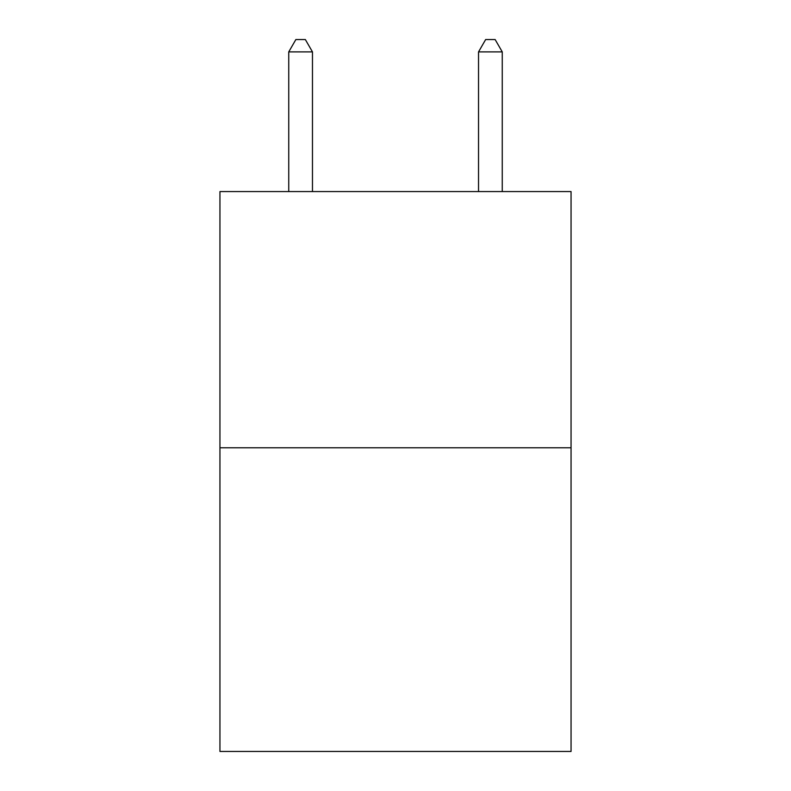 <?xml version="1.0" encoding="UTF-8"?>
<svg xmlns="http://www.w3.org/2000/svg" width="791" height="791" viewBox="0 0 791 791"><rect width="100%" height="100%" fill="white"/><g stroke="black" fill="none" stroke-linecap="round" stroke-linejoin="round"><path stroke-width="1.19" d="M571.053 447.785L571.053 191.57L219.947 191.57L219.947 751.45L571.053 751.45L571.053 447.785L219.947 447.785M312.465 191.57L312.465 51.89L288.745 51.89L288.745 191.57M288.745 51.89L295.864 39.55L305.346 39.55L312.465 51.89M502.255 191.57L502.255 51.89L478.535 51.89L478.535 191.57M478.535 51.89L485.654 39.55L495.136 39.55L502.255 51.89"/></g></svg>
